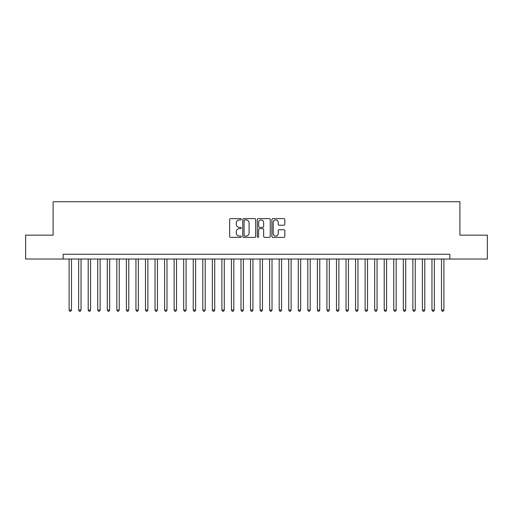 <?xml version="1.0" encoding="UTF-8"?>
<svg xmlns="http://www.w3.org/2000/svg" width="513" height="513" viewBox="0 0 513 513"><rect width="100%" height="100%" fill="white"/><g stroke="black" fill="none" stroke-linecap="round" stroke-linejoin="round"><path stroke-width="0.77" d="M241.219 219.282A0.654 0.654 0 0 0 240.565 218.621L230.606 218.621A0.936 0.936 0 0 0 229.67 219.558L229.67 236.429A0.936 0.936 0 0 0 230.606 237.372L240.565 237.372A0.654 0.654 0 0 0 241.219 236.711A0.654 0.654 0 0 0 240.565 236.057L239.276 236.057A3.001 3.001 0 0 1 236.275 233.056L236.275 231.652A3.001 3.001 0 0 1 239.276 228.651L240.565 228.651A0.654 0.654 0 0 0 241.219 227.996A0.654 0.654 0 0 0 240.565 227.342L239.276 227.342A3.001 3.001 0 0 1 236.275 224.341L236.275 222.937A3.001 3.001 0 0 1 239.276 219.936L240.565 219.936A0.654 0.654 0 0 0 241.219 219.282M283.894 225.233A0.936 0.936 0 0 0 284.83 224.296L284.83 219.558A0.936 0.936 0 0 0 283.894 218.621L272.833 218.621A0.936 0.936 0 0 0 271.896 219.558L271.896 236.429A0.936 0.936 0 0 0 272.833 237.372L283.894 237.372A0.936 0.936 0 0 0 284.83 236.429L284.83 230.715A0.936 0.936 0 0 0 283.894 229.779L279.162 229.779A0.936 0.936 0 0 0 278.219 230.715L278.219 233.55A2.507 2.507 0 0 1 275.712 236.057A2.507 2.507 0 0 1 273.205 233.55L273.205 222.443A2.507 2.507 0 0 1 275.712 219.936A2.507 2.507 0 0 1 278.219 222.443L278.219 224.296A0.936 0.936 0 0 0 279.162 225.233L283.894 225.233M63.131 259.033L25.65 259.033L25.65 235.159L53.102 235.159L53.102 201.737L459.898 201.737L459.898 235.159L487.35 235.159L487.35 259.033L449.869 259.033L449.869 254.256L63.131 254.256L63.131 259.033L449.869 259.033M255.679 219.558A0.936 0.936 0 0 0 254.743 218.621L243.681 218.621A0.936 0.936 0 0 0 242.745 219.558L242.745 236.429A0.936 0.936 0 0 0 243.681 237.372L254.743 237.372A0.936 0.936 0 0 0 255.679 236.429L255.679 219.558M258.257 218.621L269.319 218.621A0.936 0.936 0 0 1 270.255 219.558L270.255 236.429A0.936 0.936 0 0 1 269.319 237.372L264.586 237.372A0.936 0.936 0 0 1 263.65 236.429L263.65 229.587A0.936 0.936 0 0 0 262.707 228.651L259.572 228.651A0.936 0.936 0 0 0 258.635 229.587L258.635 236.711A0.654 0.654 0 0 1 257.975 237.372A0.654 0.654 0 0 1 257.321 236.711L257.321 219.558A0.936 0.936 0 0 1 258.257 218.621M244.714 219.936A0.654 0.654 0 0 0 244.06 220.59L244.06 235.403A0.654 0.654 0 0 0 244.714 236.057L246.073 236.057A3.001 3.001 0 0 0 249.074 233.056L249.074 222.937A3.001 3.001 0 0 0 246.073 219.936L244.714 219.936M263.65 222.488A2.507 2.507 0 0 0 261.143 219.981A2.507 2.507 0 0 0 258.635 222.488L258.635 226.4A0.936 0.936 0 0 0 259.572 227.342L262.707 227.342A0.936 0.936 0 0 0 263.65 226.4L263.65 222.488M69.101 259.033L69.101 310.025L71.487 310.025L71.487 259.033M71.487 310.025L70.768 311.263L69.813 311.263L69.101 310.025M78.649 259.033L78.649 310.025L81.035 310.025L81.035 259.033M81.035 310.025L80.317 311.263L79.361 311.263L78.649 310.025M88.198 259.033L88.198 310.025L90.583 310.025L90.583 259.033M90.583 310.025L89.865 311.263L88.916 311.263L88.198 310.025M97.746 259.033L97.746 310.025L100.131 310.025L100.131 259.033M100.131 310.025L99.419 311.263L98.464 311.263L97.746 310.025M107.294 259.033L107.294 310.025L109.679 310.025L109.679 259.033M109.679 310.025L108.968 311.263L108.012 311.263L107.294 310.025M116.842 259.033L116.842 310.025L119.234 310.025L119.234 259.033M119.234 310.025L118.516 311.263L117.56 311.263L116.842 310.025M126.39 259.033L126.39 310.025L128.782 310.025L128.782 259.033M128.782 310.025L128.064 311.263L127.109 311.263L126.39 310.025M135.945 259.033L135.945 310.025L138.33 310.025L138.33 259.033M138.33 310.025L137.612 311.263L136.657 311.263L135.945 310.025M145.493 259.033L145.493 310.025L147.879 310.025L147.879 259.033M147.879 310.025L147.16 311.263L146.205 311.263L145.493 310.025M155.041 259.033L155.041 310.025L157.427 310.025L157.427 259.033M157.427 310.025L156.709 311.263L155.76 311.263L155.041 310.025M164.59 259.033L164.59 310.025L166.975 310.025L166.975 259.033M166.975 310.025L166.263 311.263L165.308 311.263L164.59 310.025M174.138 259.033L174.138 310.025L176.523 310.025L176.523 259.033M176.523 310.025L175.812 311.263L174.856 311.263L174.138 310.025M183.686 259.033L183.686 310.025L186.078 310.025L186.078 259.033M186.078 310.025L185.36 311.263L184.404 311.263L183.686 310.025M193.234 259.033L193.234 310.025L195.626 310.025L195.626 259.033M195.626 310.025L194.908 311.263L193.952 311.263L193.234 310.025M202.789 259.033L202.789 310.025L205.174 310.025L205.174 259.033M205.174 310.025L204.456 311.263L203.501 311.263L202.789 310.025M212.337 259.033L212.337 310.025L214.723 310.025L214.723 259.033M214.723 310.025L214.004 311.263L213.049 311.263L212.337 310.025M221.885 259.033L221.885 310.025L224.271 310.025L224.271 259.033M224.271 310.025L223.553 311.263L222.604 311.263L221.885 310.025M231.434 259.033L231.434 310.025L233.819 310.025L233.819 259.033M233.819 310.025L233.107 311.263L232.152 311.263L231.434 310.025M240.982 259.033L240.982 310.025L243.367 310.025L243.367 259.033M243.367 310.025L242.655 311.263L241.7 311.263L240.982 310.025M250.53 259.033L250.53 310.025L252.922 310.025L252.922 259.033M252.922 310.025L252.204 311.263L251.248 311.263L250.53 310.025M260.078 259.033L260.078 310.025L262.47 310.025L262.47 259.033M262.47 310.025L261.752 311.263L260.796 311.263L260.078 310.025M269.633 259.033L269.633 310.025L272.018 310.025L272.018 259.033M272.018 310.025L271.3 311.263L270.345 311.263L269.633 310.025M279.181 259.033L279.181 310.025L281.566 310.025L281.566 259.033M281.566 310.025L280.848 311.263L279.893 311.263L279.181 310.025M288.729 259.033L288.729 310.025L291.115 310.025L291.115 259.033M291.115 310.025L290.396 311.263L289.447 311.263L288.729 310.025M298.277 259.033L298.277 310.025L300.663 310.025L300.663 259.033M300.663 310.025L299.951 311.263L298.996 311.263L298.277 310.025M307.826 259.033L307.826 310.025L310.211 310.025L310.211 259.033M310.211 310.025L309.499 311.263L308.544 311.263L307.826 310.025M317.374 259.033L317.374 310.025L319.766 310.025L319.766 259.033M319.766 310.025L319.048 311.263L318.092 311.263L317.374 310.025M326.922 259.033L326.922 310.025L329.314 310.025L329.314 259.033M329.314 310.025L328.596 311.263L327.64 311.263L326.922 310.025M336.477 259.033L336.477 310.025L338.862 310.025L338.862 259.033M338.862 310.025L338.144 311.263L337.188 311.263L336.477 310.025M346.025 259.033L346.025 310.025L348.41 310.025L348.41 259.033M348.41 310.025L347.692 311.263L346.737 311.263L346.025 310.025M355.573 259.033L355.573 310.025L357.959 310.025L357.959 259.033M357.959 310.025L357.24 311.263L356.291 311.263L355.573 310.025M365.121 259.033L365.121 310.025L367.507 310.025L367.507 259.033M367.507 310.025L366.795 311.263L365.84 311.263L365.121 310.025M374.67 259.033L374.67 310.025L377.055 310.025L377.055 259.033M377.055 310.025L376.343 311.263L375.388 311.263L374.67 310.025M384.218 259.033L384.218 310.025L386.61 310.025L386.61 259.033M386.61 310.025L385.891 311.263L384.936 311.263L384.218 310.025M393.766 259.033L393.766 310.025L396.158 310.025L396.158 259.033M396.158 310.025L395.44 311.263L394.484 311.263L393.766 310.025M403.321 259.033L403.321 310.025L405.706 310.025L405.706 259.033M405.706 310.025L404.988 311.263L404.032 311.263L403.321 310.025M412.869 259.033L412.869 310.025L415.254 310.025L415.254 259.033M415.254 310.025L414.536 311.263L413.581 311.263L412.869 310.025M422.417 259.033L422.417 310.025L424.802 310.025L424.802 259.033M424.802 310.025L424.084 311.263L423.135 311.263L422.417 310.025M431.965 259.033L431.965 310.025L434.351 310.025L434.351 259.033M434.351 310.025L433.639 311.263L432.683 311.263L431.965 310.025M441.513 259.033L441.513 310.025L443.899 310.025L443.899 259.033M443.899 310.025L443.187 311.263L442.232 311.263L441.513 310.025"/></g></svg>
